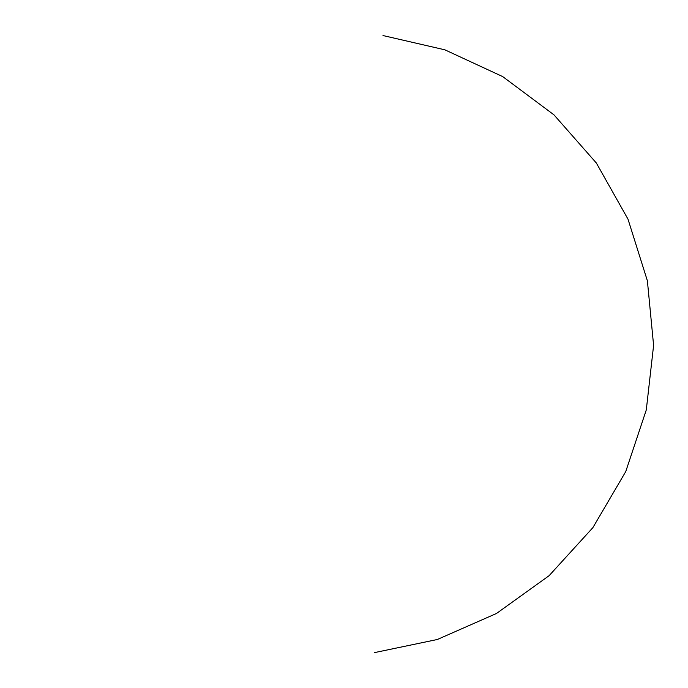 <?xml version="1.0" encoding="UTF-8"?>
<svg xmlns="http://www.w3.org/2000/svg" width="688" height="688" viewBox="0 0 688 688"><rect width="100%" height="100%" fill="white"/><g stroke="black" fill="none" stroke-linecap="round" stroke-linejoin="round"><path stroke-width="1.03" d="M374.255 652.663L437.31 639.505L496.469 613.49L549.101 575.684L592.85 527.679L625.736 471.598L646.29 409.91L653.6 345.367L647.391 280.833L627.998 219.162L596.367 163.039L553.96 114.844L502.704 76.6L444.878 49.82L382.984 35.544"/></g></svg>
